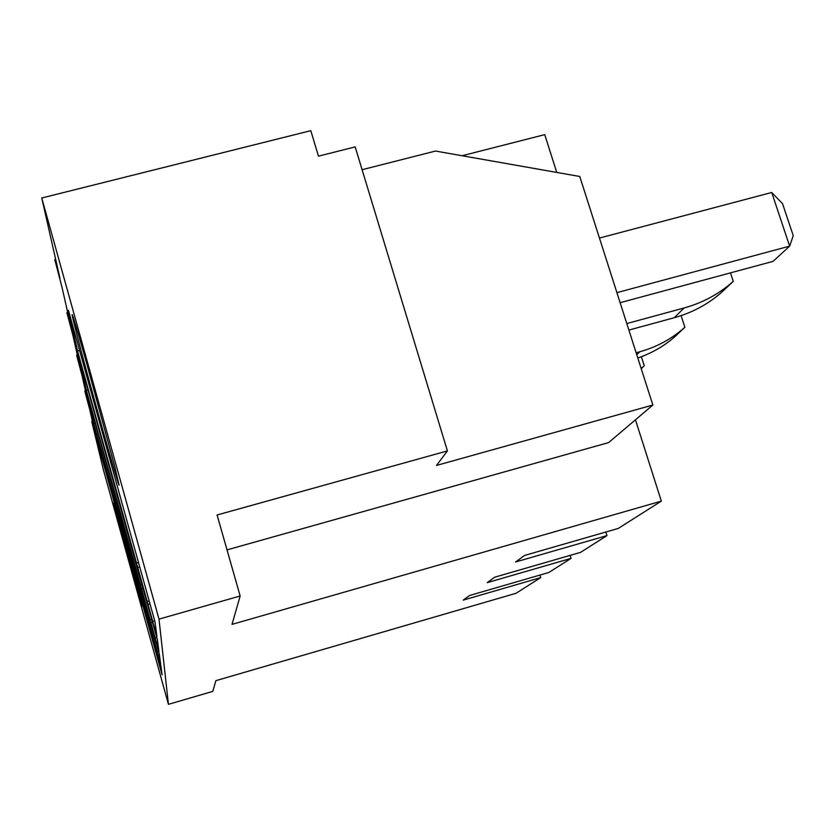 <?xml version="1.0" encoding="UTF-8"?>
<svg xmlns="http://www.w3.org/2000/svg" width="835" height="835" viewBox="0 0 835 835"><rect width="100%" height="100%" fill="white"/><g stroke="black" fill="none" stroke-linecap="round" stroke-linejoin="round"><path stroke-width="1.25" d="M68.428 310.328L154.986 621.835L156.949 636.5L77.561 351.024L68.428 310.328M77.561 351.024L79.596 350.481M138.057 562.602L136.846 562.957L138.057 562.613M152.753 621.376L154.705 620.822M41.75 197.999L59.943 278.222L54.786 259.685L61.884 286.791L71.57 329.46L66.894 312.655L72.895 335.305L80.911 370.646L76.632 355.24L82.018 375.531L88.761 405.299L84.815 391.072L89.7 409.432L95.461 434.837L91.798 421.633L103.415 469.896L168.44 704.333L158.994 619.132L41.75 197.999L310.808 130.667L318.469 156.155L355.178 146.897L447.414 450.91L217.09 514.997L240.156 595.992L158.994 619.132M114.75 466.577L85.608 359.551C75.014 322.3 70.651 308.157 72.52 317.112L77.321 336.328C89.658 384.1 118.57 487.181 119.092 485.114L114.75 466.577M142.211 593.403L159.297 653.972L160.654 664.107L93.833 423.543L87.466 395.174L142.211 593.403M138.704 573.478L157.345 639.433L158.963 651.53L86.402 390.415L78.845 356.722L138.704 573.478M144.716 607.609L160.936 666.173L162.094 674.805L146.981 620.478L100.169 451.777L94.741 427.583L144.716 607.609M113.654 503.108L142.013 606.346L113.654 503.108M66.894 312.655L67.708 312.436M76.632 355.24L77.373 355.052M84.815 391.072L85.494 390.895M91.798 421.633L92.434 421.466M539.974 575.065L540.746 577.601L515.988 593.309L215.879 680.661L212.8 691.39L168.44 704.333M570.148 555.379L571.077 558.365L548.783 572.507L469.583 595.491L463.237 600.115L540.746 577.601M571.077 558.365L487.202 582.653L494.685 577.204L580.534 552.373L606.962 535.611L515.612 561.965L524.557 555.452L618.255 528.44L661.33 501.125L232.026 624.371L240.156 595.992M462.058 155.738L544.733 134.644L556.757 172.427M635.456 419.807L661.33 501.125M54.786 259.685L55.684 259.455M447.414 450.91L436.486 465.439L652.855 405.038L608.611 442.592L227.026 549.879M157.137 651.415L158.483 651.029M93.833 423.543L95.242 423.168M155.133 637.721L156.74 637.262M86.402 390.415L88.082 389.966M158.827 663.053L159.976 662.729M100.169 451.777L101.369 451.453M605.845 532.02L606.962 535.611M652.855 405.038L579.761 176.477L435.473 151.052L362.108 169.714M628.88 330.086L674.231 317.728C691.777 312.864 707.297 304.65 720.782 293.075L733.266 281.353L730.479 272.868M626.793 323.562L684.105 307.969C701.984 303.022 717.797 294.661 731.533 282.877L733.266 281.353M637.804 357.996C651.425 353.341 663.595 346.4 674.315 337.183L684.877 327.268L681.109 315.64M636.134 352.777L639.798 351.765C656.174 347.203 670.662 339.501 683.28 328.666L684.877 327.268M641.228 368.684L644.265 365.803L641.364 356.722M641.165 368.486L644.265 365.803M599.457 238.059L771.717 192.478L789.639 246.127L616.908 292.647M771.717 192.478L782.552 203.709L793.25 235.689L789.639 246.127L773.053 261.365L620.123 302.698M139.299 567.08L138.14 567.403M147.597 601.398L149.027 601.002M149.945 603.914L148.39 604.363M153.546 637.554L154.569 637.262M153.817 634.83L152.878 635.101M144.966 606.607L145.76 606.377M144.705 602.546L143.87 602.786L144.695 602.536M151.198 622.44L152.44 622.085M151.626 619.434L150.477 619.758M141.856 588.748L142.806 588.487M141.668 584.364L140.677 584.636M155.529 650.371L156.385 650.131M155.707 647.887L154.924 648.117M147.607 621.751L148.286 621.553M147.294 617.984L146.584 618.182L147.284 617.973M674.231 317.728L684.105 307.969M636.771 354.76L639.798 351.765M73.323 317.55L72.52 317.112M141.658 584.354L140.677 584.625M720.782 293.075L731.533 282.877M674.315 337.183L683.28 328.666M641.207 368.611L642.793 367.097"/></g></svg>
